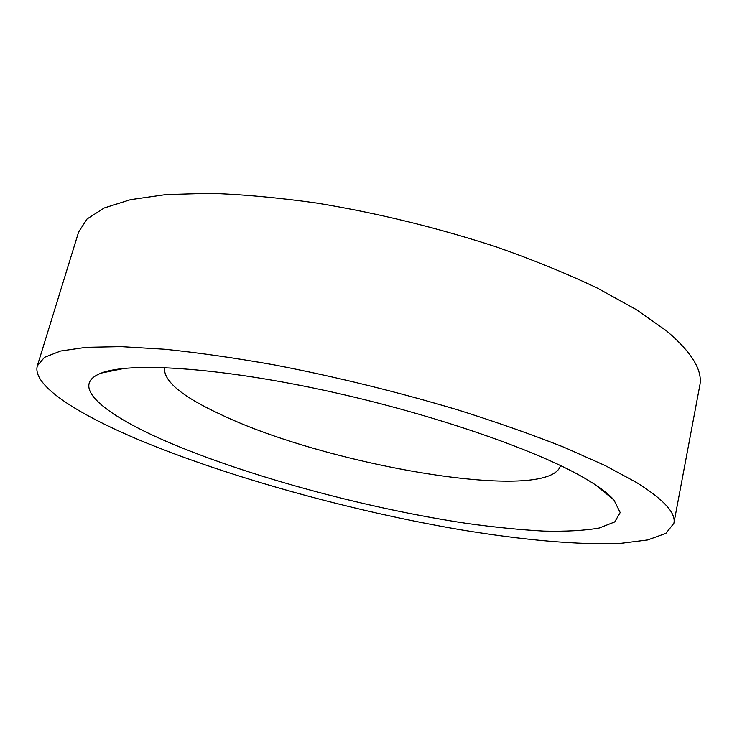 <?xml version="1.0" encoding="UTF-8"?>
<svg xmlns="http://www.w3.org/2000/svg" width="737" height="737" viewBox="0 0 737 737"><rect width="100%" height="100%" fill="white"/><g stroke="black" fill="none" stroke-linecap="round" stroke-linejoin="round"><path stroke-width="1.11" d="M560.498 465.554L560.479 465.683C549.268 503.813 327.735 465.673 220.971 414.59C182.094 396.644 163.273 381.011 164.526 367.689L164.563 367.56M142.646 441.399C78.435 414.756 31.728 385.525 37.338 365.801L44.487 357.334L60.6 351.024L86.109 347.32L121.052 346.63L164.913 349.255C198.225 352.682 234.67 357.896 274.247 364.889C336.247 376.847 397.685 391.927 458.561 410.122C497.208 422.338 532.354 434.71 563.998 447.239L604.976 465.462L636.575 482.523C663.816 499.594 676.244 513.192 673.867 523.325L665.898 533.367L647.657 539.963L620.978 543.316C579.337 545.269 522.773 540.028 461.399 529.894C353.401 511.45 232.652 478.424 142.646 441.399M37.338 365.801L78.601 232.054L87.067 218.963L104.249 207.963L130.513 199.653L165.807 194.596L209.566 193.306C242.574 194.375 278.457 197.654 317.232 203.126C377.814 213.15 437.474 227.733 496.204 246.867C533.431 259.977 567.177 273.731 597.44 288.139L636.482 309.715L666.34 330.738C691.886 352.314 703.024 370.656 699.745 385.773L673.867 523.325M584.681 478.202C598.49 486.254 608.237 493.514 613.921 499.962L620.195 512.565L614.722 521.943L599.061 528.07C584.229 530.603 565.85 531.617 543.934 531.11C520.506 529.82 495.08 527.296 467.645 523.537C370.094 509.064 253.74 478.018 172.182 443.858C106.552 416.313 67.353 386.114 101.255 373.088C128.883 362.116 214.964 366.934 321.811 389.799C428.584 412.6 536.204 449.727 584.681 478.202M595.616 484.955L613.921 499.962M124.442 368.353L101.255 373.088"/></g></svg>

